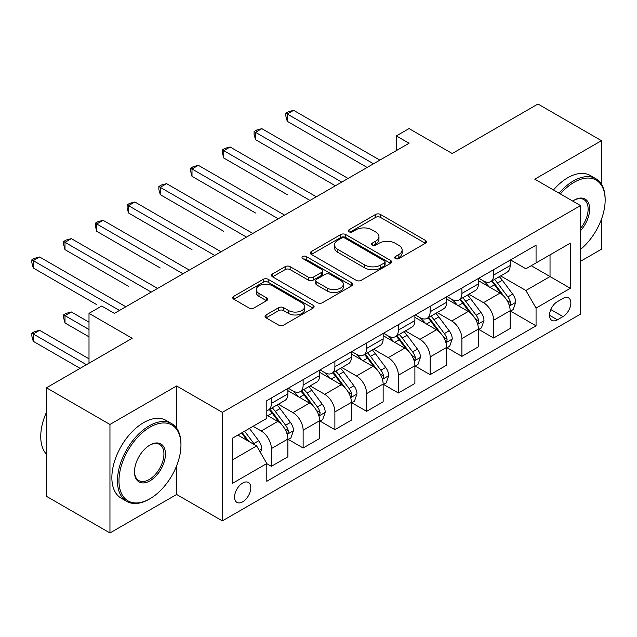 <?xml version="1.0" encoding="UTF-8"?>
<svg xmlns="http://www.w3.org/2000/svg" width="637" height="637" viewBox="0 0 637 637"><rect width="100%" height="100%" fill="white"/><g stroke="black" fill="none" stroke-linecap="round" stroke-linejoin="round"><path stroke-width="0.96" d="M395.41 258.558A2.468 1.425 0 0 0 398.897 258.558L425.389 243.27A3.527 2.038 0 0 0 426.424 241.829A3.527 2.038 0 0 0 425.389 240.388L380.512 214.478A3.527 2.038 0 0 0 375.527 214.478L349.036 229.774A2.468 1.425 0 0 0 348.312 230.777A2.468 1.425 0 0 0 349.036 231.788A2.468 1.425 0 0 0 352.524 231.788L355.956 229.806A11.283 6.513 0 0 1 371.912 229.806L375.647 231.964A11.283 6.513 0 0 1 378.951 236.574A11.283 6.513 0 0 1 375.647 241.176L372.223 243.159A2.468 1.425 0 0 0 371.498 244.17A2.468 1.425 0 0 0 372.223 245.173A2.468 1.425 0 0 0 375.711 245.173L379.142 243.199A11.283 6.513 0 0 1 395.099 243.199L398.834 245.356A11.283 6.513 0 0 1 402.146 249.959A11.283 6.513 0 0 1 398.834 254.569L395.41 256.544A2.468 1.425 0 0 0 394.685 257.555A2.468 1.425 0 0 0 395.41 258.558L395.41 256.544M242.681 501.813A11.498 6.641 120 0 0 250.19 491.684A11.498 6.641 120 0 0 248.422 482.472A11.498 6.641 120 0 0 242.681 483.045A11.498 6.641 120 0 0 235.172 493.173A11.498 6.641 120 0 0 236.932 502.386A11.498 6.641 120 0 0 242.681 501.813M266.067 314.957A3.527 2.038 0 0 0 265.04 316.39A3.527 2.038 0 0 0 266.067 317.831L278.664 325.101A3.527 2.038 0 0 0 283.648 325.101L313.07 308.117A3.527 2.038 0 0 0 314.105 306.676A3.527 2.038 0 0 0 313.07 305.234L268.193 279.325A3.527 2.038 0 0 0 263.2 279.325L233.779 296.309A3.527 2.038 0 0 0 232.752 297.75A3.527 2.038 0 0 0 233.779 299.191L248.995 307.974A3.527 2.038 0 0 0 253.98 307.974L266.569 300.704A3.527 2.038 0 0 0 267.604 299.263A3.527 2.038 0 0 0 266.569 297.821L259.028 293.466A9.436 5.446 0 0 1 256.265 289.62A9.436 5.446 0 0 1 262.086 284.588A9.436 5.446 0 0 1 272.365 285.766L301.914 302.822A9.436 5.446 0 0 1 304.677 306.676A9.436 5.446 0 0 1 298.849 311.708A9.436 5.446 0 0 1 288.569 310.53L283.648 307.687A3.527 2.038 0 0 0 278.664 307.687L266.067 314.957L266.067 317.831M601.463 184.26L601.463 140.681L537.962 104.022L452.238 153.517L409.058 128.586L396.357 135.92L409.058 143.253L114.405 313.364L101.705 306.031L89.005 313.364L89.005 363.225M176.632 428.215L176.632 385.958L109.954 424.457L46.453 387.79L132.185 338.295L89.005 313.364M176.632 385.958L222.361 412.354L580.514 205.576L580.514 314.105L222.361 520.883L222.361 412.354M601.463 140.681L534.785 179.18L580.514 205.576M356.202 280.336A3.527 2.038 0 0 0 361.187 280.336L390.608 263.344A3.527 2.038 0 0 0 391.644 261.911A3.527 2.038 0 0 0 390.608 260.469L345.732 234.559A3.527 2.038 0 0 0 340.747 234.559L311.326 251.543A3.527 2.038 0 0 0 310.291 252.985A3.527 2.038 0 0 0 311.326 254.426L356.202 280.336M303.706 259.092A2.468 1.425 0 0 1 306.214 259.442L306.214 256.512L351.839 282.852A3.527 2.038 0 0 1 352.874 284.293A3.527 2.038 0 0 1 351.839 285.734L322.418 302.718A3.527 2.038 0 0 1 317.433 302.718L272.556 276.808L272.556 273.926A3.527 2.038 0 0 0 271.521 275.367A3.527 2.038 0 0 0 272.556 276.808M272.556 273.926L285.145 266.656A3.527 2.038 0 0 1 290.13 266.656L308.332 277.167A3.527 2.038 0 0 0 313.316 277.167L321.669 272.341A3.527 2.038 0 0 0 322.704 270.908A3.527 2.038 0 0 0 321.669 269.467L302.718 258.526A2.468 1.425 0 0 1 302.002 257.515A2.468 1.425 0 0 1 303.523 256.201A2.468 1.425 0 0 1 306.214 256.512M109.954 424.457L109.954 532.978L46.453 496.319L46.453 387.79M580.514 261.305L601.463 249.21L601.463 219.2M562.981 298.411L557.399 301.635A11.14 6.426 120 0 0 550.121 311.445A11.14 6.426 120 0 0 551.825 320.371A11.14 6.426 120 0 0 557.399 319.822L562.981 316.597A11.14 6.426 120 0 0 570.258 306.779A11.14 6.426 120 0 0 568.554 297.861A11.14 6.426 120 0 0 562.981 298.411M510.532 259.912L525.899 268.782L536.059 262.922L536.059 245.173L266.807 400.625L266.807 418.366L232.521 438.168L232.521 483.34L266.807 463.537L266.807 481.285L536.059 325.833L536.059 308.085L525.899 290.488L500.642 275.909M536.059 262.922L570.354 243.119L570.354 288.29L536.059 308.085M109.954 532.978L176.632 494.479L222.361 520.883M396.357 135.92L396.357 150.587M531.234 265.709L550.034 276.562L550.034 254.856L570.354 243.119M525.899 290.488L550.034 276.562L570.354 288.29M232.521 459.874L256.647 445.94L237.848 435.087M266.807 463.688L271.378 466.324L271.378 448.583A14.372 8.297 -120 0 0 261.218 430.978L253.096 426.288M271.378 466.324L287.892 456.793L287.892 439.044A14.372 8.297 -120 0 0 277.732 421.447L266.807 415.141M288.274 439.411L303.132 447.994L303.132 430.246A14.372 8.297 -120 0 0 292.972 412.649L278.385 404.224M303.132 447.994L319.647 438.463L319.647 420.715A14.372 8.297 -120 0 0 309.486 403.117L287.892 390.656M320.021 421.081L334.887 429.664L334.887 411.916A14.372 8.297 -120 0 0 324.727 394.319L310.131 385.895M334.887 429.664L351.393 420.133L351.393 402.385A14.372 8.297 -120 0 0 341.233 384.788L319.647 372.319M351.775 402.751L366.633 411.327L366.633 393.586A14.372 8.297 -120 0 0 356.473 375.989L341.886 367.565M366.633 411.327L383.148 401.796L383.148 384.055A14.372 8.297 -120 0 0 372.987 366.458L351.393 353.989M383.53 384.422L398.388 392.997L398.388 375.257A14.372 8.297 -120 0 0 388.228 357.66L373.64 349.235M398.388 392.997L414.894 383.466L414.894 365.726A14.372 8.297 -120 0 0 404.734 348.12L383.148 335.659M415.276 366.092L430.134 374.667L430.134 356.919A14.372 8.297 -120 0 0 419.974 339.322L405.387 330.906M430.134 374.667L446.648 365.136L446.648 347.388A14.372 8.297 -120 0 0 436.488 329.791L414.894 317.33M447.031 347.754L461.889 356.338L461.889 338.589A14.372 8.297 -120 0 0 451.729 320.992L437.141 312.568M461.889 356.338L478.403 346.807L478.403 329.058A14.372 8.297 -120 0 0 468.235 311.461L446.648 298.992M478.777 329.425L493.643 338.008L493.643 320.26A14.372 8.297 -120 0 0 483.483 302.663L468.888 294.238M493.643 338.008L510.149 328.469L510.149 310.729A14.372 8.297 -120 0 0 499.989 293.131L478.403 280.662M478.777 278.242L483.483 280.957A14.372 8.297 -120 0 0 490.665 281.665A14.372 8.297 -120 0 0 493.643 275.088L493.643 269.666M447.031 296.579L451.729 299.286A14.372 8.297 -120 0 0 458.911 300.003A14.372 8.297 -120 0 0 461.889 293.426L461.889 287.996M415.276 314.909L419.974 317.616A14.372 8.297 -120 0 0 427.164 318.333A14.372 8.297 -120 0 0 430.134 311.756L430.134 306.325M383.53 333.239L388.228 335.954A14.372 8.297 -120 0 0 395.41 336.662A14.372 8.297 -120 0 0 398.388 330.085L398.388 324.655M351.775 351.568L356.473 354.283A14.372 8.297 -120 0 0 363.655 354.992A14.372 8.297 -120 0 0 366.633 348.415L366.633 342.993M320.021 369.898L324.727 372.613A14.372 8.297 -120 0 0 331.909 373.322A14.372 8.297 -120 0 0 334.887 366.745L334.887 361.322M288.274 388.236L292.972 390.943A14.372 8.297 -120 0 0 300.154 391.659A14.372 8.297 -120 0 0 303.132 385.082L303.132 379.652M510.532 311.095L536.059 325.833M490.665 281.665L507.171 272.134A14.372 8.297 -120 0 0 510.149 265.557L510.149 260.135M458.911 300.003L475.425 290.464A14.372 8.297 -120 0 0 478.403 283.887L478.403 278.465M427.164 318.333L443.671 308.802A14.372 8.297 -120 0 0 446.648 302.225L446.648 296.794M395.41 336.662L411.924 327.131A14.372 8.297 -120 0 0 414.894 320.554L414.894 315.124M363.655 354.992L380.17 345.461A14.372 8.297 -120 0 0 383.148 338.884L383.148 333.462M331.909 373.322L348.415 363.791A14.372 8.297 -120 0 0 351.393 357.214L351.393 351.791M300.154 391.659L316.669 382.128A14.372 8.297 -120 0 0 319.647 375.543L319.647 370.121M266.807 410.57A14.372 8.297 -120 0 0 268.408 409.989L284.914 400.458A14.372 8.297 -120 0 0 287.892 393.881L287.892 388.451M268.408 409.989A14.372 8.297 -120 0 0 271.378 403.412L271.378 397.982M256.647 445.94L266.807 463.537M176.632 494.479L176.632 465.774M396.397 258.909L398.834 257.499A11.283 6.513 0 0 0 402.146 252.897L402.146 249.959M378.951 236.574L378.951 239.504A11.283 6.513 0 0 1 375.647 244.114L373.21 245.524M425.341 243.294L380.512 217.408A3.527 2.038 0 0 0 375.527 217.408L350.024 232.139M390.561 263.376L345.732 237.49A3.527 2.038 0 0 0 340.747 237.49L311.374 254.45M384.374 262.914A2.468 1.425 0 0 0 385.098 261.911A2.468 1.425 0 0 0 384.374 260.899L344.983 238.158A2.468 1.425 0 0 0 341.496 238.158L337.881 240.245A11.283 6.513 0 0 0 334.568 244.847A11.283 6.513 0 0 0 337.881 249.457L364.802 265A11.283 6.513 0 0 0 380.759 265L384.374 262.914L384.374 265.852A2.468 1.425 0 0 0 385.098 264.841L385.098 261.911M334.568 244.847L334.568 247.785A11.283 6.513 0 0 0 337.881 252.387L337.881 249.457M384.374 265.852L380.759 267.938A11.283 6.513 0 0 1 364.802 267.938L337.881 252.387M272.596 276.832L285.145 269.594L285.145 266.656M322.704 270.908L322.704 273.838A3.527 2.038 0 0 1 321.669 275.28L313.316 280.097A3.527 2.038 0 0 1 308.332 280.097L290.13 269.594A3.527 2.038 0 0 0 285.145 269.594M306.214 259.442L351.791 285.758M327.219 288.067A9.436 5.446 0 0 0 337.499 289.254A9.436 5.446 0 0 0 343.319 284.221A9.436 5.446 0 0 0 340.556 280.368L330.149 274.356A3.527 2.038 0 0 0 325.165 274.356L316.812 279.181A3.527 2.038 0 0 0 315.777 280.622A3.527 2.038 0 0 0 316.812 282.064L327.219 288.067L327.219 291.005A9.436 5.446 0 0 0 337.499 292.184A9.436 5.446 0 0 0 343.319 287.152L343.319 284.221M315.777 280.622L315.777 283.553A3.527 2.038 0 0 0 316.812 284.994L316.812 282.064M327.219 291.005L316.812 284.994M304.677 306.676L304.677 309.606A9.436 5.446 0 0 1 298.849 314.638A9.436 5.446 0 0 1 288.569 313.46L283.648 310.617A3.527 2.038 0 0 0 278.664 310.617L266.115 317.863M256.265 289.62L256.265 292.55A9.436 5.446 0 0 0 259.028 296.404L259.028 293.466M266.521 300.728L259.028 296.404M313.022 308.141L268.193 282.263A3.527 2.038 0 0 0 263.2 282.263L233.827 299.215M510.149 311.318L513.199 309.558L515.739 302.225A9.523 5.494 -120 0 0 512.697 294.119L502.322 280.264A27.479 15.869 -120 0 0 499.32 276.673M489.001 286.785A27.479 15.869 -120 0 0 483.372 280.893M509.282 305.481L510.388 304.287L510.595 302.631A9.523 5.494 -120 0 0 507.872 296.906L497.497 283.051A27.479 15.869 -120 0 0 494.495 279.46M491.939 280.933A22.813 13.17 60 0 1 495.682 285.193L504.464 296.914M287.255 194.651L223.754 157.992L223.754 150.658L230.108 146.988L316.342 196.777M491.446 281.22A27.479 15.869 60 0 1 494.447 284.811L501.343 294.015M373.489 163.781L287.255 113.991L293.609 110.328L379.843 160.118M367.143 167.451L287.255 121.325L287.255 113.991L285.862 113.187L288.402 111.722L293.609 110.328M287.255 121.325L285.862 116.117L285.862 113.187M478.403 329.647L481.445 327.888L483.985 320.554A9.523 5.494 -120 0 0 480.951 312.448L470.568 298.594A27.479 15.869 -120 0 0 467.574 295.003M457.247 305.115A27.479 15.869 -120 0 0 451.625 299.231M477.535 323.819L478.642 322.617L478.849 320.96A9.523 5.494 -120 0 0 476.126 315.235L465.743 301.381A27.479 15.869 -120 0 0 462.749 297.79M460.185 299.263A22.813 13.17 60 0 1 463.935 303.523L472.718 315.243M255.509 212.989L192 176.322L192 168.988L198.354 165.325L284.588 215.107M459.699 299.549A27.479 15.869 60 0 1 462.693 303.14L469.596 312.353M446.648 347.977L449.698 346.217L452.238 338.884A9.523 5.494 -120 0 0 449.196 330.778L438.821 316.923A27.479 15.869 -120 0 0 435.819 313.332M425.5 323.445A27.479 15.869 -120 0 0 419.871 317.56M445.781 342.149L446.887 340.954L447.094 339.29A9.523 5.494 -120 0 0 444.371 333.565L433.996 319.71A27.479 15.869 -120 0 0 430.994 316.119M428.438 317.592A22.813 13.17 60 0 1 432.181 321.852L440.963 333.573M223.754 231.319L160.253 194.651L160.253 187.318L166.599 183.655L252.841 233.445M427.945 317.879A27.479 15.869 60 0 1 430.946 321.47L437.842 330.683M414.894 366.307L417.944 364.547L420.484 357.214A9.523 5.494 -120 0 0 417.45 349.108L407.067 335.253A27.479 15.869 -120 0 0 404.065 331.662M393.746 341.782A27.479 15.869 -120 0 0 388.124 335.89M414.026 360.478L415.133 359.284L415.348 357.62A9.523 5.494 -120 0 0 412.617 351.895L402.242 338.04A27.479 15.869 -120 0 0 399.24 334.449M396.684 335.93A22.813 13.17 60 0 1 400.426 340.182L409.217 351.911M192 249.648L128.499 212.981L128.499 205.647L134.853 201.985L221.087 251.774M396.198 336.209A27.479 15.869 60 0 1 399.192 339.8L406.095 349.012M341.743 182.11L255.509 132.329L261.855 128.658L348.089 178.448M335.388 185.781L255.509 139.662L255.509 132.329L254.107 131.517L256.647 130.052L261.855 128.658M255.509 139.662L254.107 134.455L254.107 131.517M309.988 200.448L222.361 149.854L224.901 148.381L230.108 146.988M223.754 157.992L222.361 152.784L222.361 149.854M278.242 218.778L190.606 168.184L193.146 166.719L198.354 165.325M192 176.322L190.606 171.114L190.606 168.184M383.148 384.637L386.197 382.877L388.729 375.543A9.523 5.494 -120 0 0 385.696 367.438L375.312 353.583A27.479 15.869 -120 0 0 372.319 349.992M361.999 360.112A27.479 15.869 -120 0 0 356.37 354.22M382.28 378.808L383.386 377.614L383.593 375.949A9.523 5.494 -120 0 0 380.87 370.224L370.487 356.37A27.479 15.869 -120 0 0 367.493 352.779M364.937 354.26A22.813 13.17 60 0 1 368.68 358.512L377.462 370.24M160.253 267.978L96.752 231.319L96.752 223.985L103.098 220.314L189.332 270.104M364.444 354.538A27.479 15.869 60 0 1 367.445 358.129L374.341 367.342M246.487 237.107L158.852 186.514L161.392 185.049L166.599 183.655M160.253 194.651L158.852 189.444L158.852 186.514M580.514 249.401A43.826 25.305 120 0 0 605.15 200.153A43.826 25.305 120 0 0 574.16 182.262A43.826 25.305 120 0 0 560.377 193.951M559.047 193.186A44.901 25.926 -60 0 1 573.396 180.94A44.901 25.926 -60 0 1 595.85 178.718A44.901 25.926 -60 0 1 605.15 199.27L605.15 200.153M572.703 201.069A21.913 12.652 -60 0 1 574.16 200.153L574.16 200.153A21.913 12.652 -60 0 1 589.313 205.544A21.913 12.652 -60 0 1 580.514 230.698M553.457 189.961A44.901 25.926 -60 0 1 567.814 177.715A44.901 25.926 -60 0 1 590.26 175.494L595.85 178.718M580.514 228.396A20.838 12.031 120 0 0 583.818 199.564A20.838 12.031 120 0 0 573.778 200.384M149.201 499.177L149.966 498.731A43.826 25.305 120 0 0 180.956 445.064A43.826 25.305 120 0 0 149.966 427.164A43.826 25.305 120 0 0 118.976 480.839A43.826 25.305 120 0 0 149.966 498.731L149.201 499.177A44.901 25.926 -60 0 1 126.755 501.399A44.901 25.926 -60 0 1 119.867 465.416A44.901 25.926 -60 0 1 149.201 425.85A44.901 25.926 -60 0 1 171.656 423.621A44.901 25.926 -60 0 1 180.956 444.18L180.956 445.064M149.966 480.839A21.913 12.652 -60 0 1 134.471 471.898A21.913 12.652 -60 0 1 149.966 445.056L149.966 445.056A21.913 12.652 -60 0 1 165.461 454.006A21.913 12.652 -60 0 1 149.966 480.839M134.479 471.452A20.838 12.031 120 0 0 138.786 480.553A20.838 12.031 120 0 0 149.201 479.526A20.838 12.031 120 0 0 162.817 461.164A20.838 12.031 120 0 0 159.616 444.467A20.838 12.031 120 0 0 149.576 445.287M126.755 501.399L121.165 498.174A44.901 25.926 -60 0 1 114.278 462.191A44.901 25.926 -60 0 1 143.612 422.626A44.901 25.926 -60 0 1 166.066 420.396L171.656 423.621M46.453 454.237A44.901 25.926 -60 0 1 46.453 412.266M351.393 402.974L354.443 401.214L356.983 393.881A9.523 5.494 -120 0 0 353.941 385.775L343.566 371.92A27.479 15.869 -120 0 0 340.564 368.329M330.245 378.442A27.479 15.869 -120 0 0 324.615 372.557M350.525 397.138L351.632 395.943L351.839 394.287A9.523 5.494 -120 0 0 349.116 388.562L338.741 374.707A27.479 15.869 -120 0 0 335.739 371.116M333.183 372.589A22.813 13.17 60 0 1 336.925 376.849L345.708 388.57M128.499 286.308L64.998 249.648L64.998 242.315L71.352 238.644L157.586 288.434M332.689 372.876A27.479 15.869 60 0 1 335.691 376.467L342.587 385.672M319.647 421.304L322.688 419.544L325.228 412.211A9.523 5.494 -120 0 0 322.195 404.105L311.812 390.25A27.479 15.869 -120 0 0 308.818 386.659M298.49 396.771A27.479 15.869 -120 0 0 292.869 390.887M318.779 415.475L319.885 414.273L320.093 412.617A9.523 5.494 -120 0 0 317.369 406.892L306.986 393.037A27.479 15.869 -120 0 0 303.992 389.446M301.428 390.919A22.813 13.17 60 0 1 305.179 395.179L313.961 406.9M96.752 304.645L33.243 267.978L33.243 260.644L39.598 256.982L125.831 306.763M300.943 391.206A27.479 15.869 60 0 1 303.937 394.797L310.84 404.009M287.892 439.634L290.942 437.874L293.482 430.54A9.523 5.494 -120 0 0 290.44 422.435L280.065 408.58A27.479 15.869 -120 0 0 277.063 404.989M287.024 433.805L288.131 432.611L288.338 430.946A9.523 5.494 -120 0 0 285.615 425.221L275.24 411.367A27.479 15.869 -120 0 0 272.238 407.776M269.682 409.249A22.813 13.17 60 0 1 273.424 413.509L282.207 425.237M89.005 322.171L71.352 311.971L64.998 315.641L64.998 322.975L89.005 336.83M269.188 409.535A27.479 15.869 60 0 1 272.19 413.126L279.086 422.339M64.998 322.975L63.604 317.767L63.604 314.837L89.005 329.496M63.604 314.837L66.144 313.364L71.352 311.971M260.461 452.541L261.727 448.87A9.523 5.494 -120 0 0 258.694 440.764L249.425 428.406M89.005 358.83L39.598 330.308L33.243 333.971L33.243 341.305L80.111 368.361M254.728 444.833A9.523 5.494 -120 0 0 253.86 443.551L244.6 431.193M242.219 432.571L248.876 441.449M241.55 432.953L247.196 440.486M33.243 341.305L31.85 336.097L31.85 333.167L86.465 364.698M31.85 333.167L34.39 331.702L39.598 330.308M214.741 255.437L127.105 204.843L129.645 203.378L134.853 201.985M128.499 212.981L127.105 207.781L127.105 204.843M182.986 273.775L95.351 223.173L97.891 221.708L103.098 220.314M96.752 231.319L95.351 226.111L95.351 223.173M151.232 292.104L63.604 241.511L66.144 240.038L71.352 238.644M64.998 249.648L63.604 244.441L63.604 241.511M119.485 310.434L31.85 259.84L34.39 258.375L39.598 256.982M33.243 267.978L31.85 262.77L31.85 259.84M261.218 430.978L277.732 421.447M292.972 412.649L309.486 403.117M324.727 394.319L341.233 384.788M356.473 375.989L372.987 366.458M388.228 357.66L404.734 348.12M419.974 339.322L436.488 329.791M451.729 320.992L468.235 311.461M483.483 302.663L499.989 293.131M493.643 275.088L510.149 265.557M493.643 320.26L510.149 310.729M461.889 338.589L478.403 329.058M461.889 293.426L478.403 283.887M430.134 356.919L446.648 347.388M430.134 311.756L446.648 302.225M398.388 375.257L414.894 365.726M398.388 330.085L414.894 320.554M366.633 393.586L383.148 384.055M366.633 348.415L383.148 338.884M334.887 411.916L351.393 402.385M334.887 366.745L351.393 357.214M303.132 430.246L319.647 420.715M303.132 385.082L319.647 375.543M271.378 448.583L287.892 439.044M271.378 403.412L287.892 393.881M550.806 309.558L562.981 316.597M549.524 315.275L557.399 319.822M398.834 257.499L398.834 254.569M372.223 245.173L372.223 243.159M375.647 244.114L375.647 241.176M349.036 231.788L349.036 229.774M375.527 217.408L375.527 214.478M380.512 217.408L380.512 214.478M425.389 243.27L425.389 240.388M311.326 254.426L311.326 251.543M340.747 237.49L340.747 234.559M345.732 237.49L345.732 234.559M390.608 263.344L390.608 260.469M364.802 267.938L364.802 265M380.759 267.938L380.759 265M290.13 269.594L290.13 266.656M308.332 280.097L308.332 277.167M313.316 280.097L313.316 277.167M321.669 275.28L321.669 272.341M351.839 285.734L351.839 282.852M278.664 310.617L278.664 307.687M283.648 310.617L283.648 307.687M288.569 313.46L288.569 310.53M266.569 300.704L266.569 297.821M233.779 299.191L233.779 296.309M263.2 282.263L263.2 279.325M268.193 282.263L268.193 279.325M313.07 308.117L313.07 305.234M509.441 306.007L515.675 302.408M497.497 283.051L502.322 280.264M490.012 287.367L494.447 284.811M507.872 296.906L512.697 294.119M507.116 300.616L510.595 302.631M477.686 324.337L483.921 320.737M465.743 301.381L470.568 298.594M458.258 305.696L462.693 303.14M476.126 315.235L480.951 312.448M475.369 318.954L478.849 320.96M445.94 342.666L452.174 339.067M433.996 319.71L438.821 316.923M426.511 324.034L430.946 321.47M444.371 333.565L449.196 330.778M443.615 337.284L447.094 339.29M414.185 360.996L420.42 357.397M402.242 338.04L407.067 335.253M394.757 342.364L399.192 339.8M412.617 351.895L417.45 349.108M411.868 355.613L415.348 357.62M382.431 379.334L388.674 375.734M370.487 356.37L375.312 353.583M363.002 360.693L367.445 358.129M380.87 370.224L385.696 367.438M380.114 373.943L383.593 375.949M350.684 397.663L356.919 394.064M338.741 374.707L343.566 371.92M331.256 379.023L335.691 376.467M349.116 388.562L353.941 385.775M348.359 392.273L351.839 394.287M318.93 415.993L325.165 412.394M306.986 393.037L311.812 390.25M299.501 397.353L303.937 394.797M317.369 406.892L322.195 404.105M316.613 410.61L320.093 412.617M287.183 434.323L293.418 430.723M275.24 411.367L280.065 408.58M267.755 415.69L272.19 413.126M285.615 425.221L290.44 422.435M284.858 428.94L288.338 430.946M259.251 450.447L261.664 449.053M253.86 443.551L258.694 440.764"/></g></svg>
